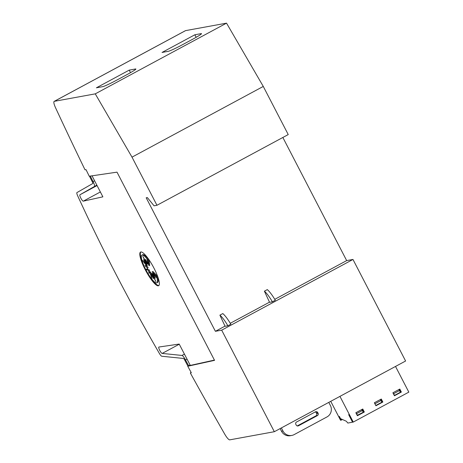<?xml version="1.0" encoding="UTF-8"?>
<svg xmlns="http://www.w3.org/2000/svg" width="463" height="463" viewBox="0 0 463 463"><rect width="100%" height="100%" fill="white"/><g stroke="black" fill="none" stroke-linecap="round" stroke-linejoin="round"><path stroke-width="0.69" d="M187.926 366.158L184.639 359.954A1.702 0.376 -118.3 0 0 184.604 359.89A1.702 0.376 -118.3 0 0 183.47 358.455L161.79 356.244A4.248 0.938 61.7 0 1 159.382 353.437A424.687 93.867 61.7 0 1 116.346 274.958A424.687 93.867 61.7 0 1 77.616 195.693A4.248 0.938 61.7 0 1 76.951 192.573L92.785 183.51A1.702 0.376 -118.3 0 0 92.368 181.942A1.702 0.376 -118.3 0 0 92.334 181.878L89.452 176.195M179.274 344.217L162.177 353.419L181.976 355.445A5.099 1.129 61.7 0 1 185.379 359.745A5.099 1.129 61.7 0 1 185.478 359.942L188.661 365.758M214.421 360.092L190.31 365.411L179.193 344.067L158.936 347.024A3.606 0.799 -118.3 0 0 158.85 347.047A3.606 0.799 -118.3 0 0 159.735 350.375A3.606 0.799 -118.3 0 0 162.177 353.419M100.367 191.966L83.323 201.145L102.879 196.839L92.027 175.807M94.591 180.773L93.04 181.606A5.099 1.129 61.7 0 1 93.144 181.803A5.099 1.129 61.7 0 1 94.4 186.496L79.943 194.773A3.606 0.799 -118.3 0 0 79.92 194.784A3.606 0.799 -118.3 0 0 80.811 198.112A3.606 0.799 -118.3 0 0 83.323 201.145M143.061 263.615A19.11 4.225 61.7 0 1 140.821 251.965M145.226 269.686A19.11 4.225 61.7 0 1 140.52 252.063A19.11 4.225 61.7 0 1 153.942 268.094A19.11 4.225 61.7 0 1 158.647 285.717A19.11 4.225 61.7 0 1 145.226 269.686M145.81 269.645A15.736 3.478 61.7 0 1 141.933 255.13A15.736 3.478 61.7 0 1 148.368 260.698L148.988 265.704L147.049 259.558L147.807 264.246L145.509 259.367L146.864 263.516L142.795 256.253L146.308 263.621L143.501 259.737L146.221 264.535L142.407 260.403L148.172 267.77L146.846 269.194L149.289 269.929L148.559 270.323L148.993 273.338L149.804 272.273L151.748 278.419L150.99 273.731L153.282 278.61L151.928 274.461L155.996 281.724L152.483 274.356L155.296 278.24L152.57 273.442L156.384 277.574L152.171 271.845L156.396 276.185A15.736 3.478 61.7 0 1 156.859 282.847A15.736 3.478 61.7 0 1 145.81 269.645M141.933 255.13L142.662 254.737A15.736 3.478 61.7 0 1 149.098 260.304L148.368 260.698M146.846 269.194L146.117 269.588L148.559 270.323M148.172 267.77L146.117 269.588M146.395 264.442L147.35 265.739L146.621 266.132L144.942 265.525L147.442 268.164M146.574 263.476L146.95 264.142L146.221 264.535M146.777 263.366L146.308 263.621M147.338 263.262L146.864 263.516M148.42 263.916L147.807 264.246M149.098 260.304L149.717 265.311L148.988 265.704M149.289 269.929L149.653 272.476M151.1 273.668L150.533 271.885L149.804 272.273M152.182 274.322L151.719 273.338L150.99 273.731M152.744 274.218L151.928 274.461M152.946 274.108L152.483 274.356M153.126 273.141L152.57 273.442M156.396 276.185L157.125 275.798L152.9 271.451L152.171 271.845M157.125 275.798A15.736 3.478 61.7 0 1 157.588 282.453L156.859 282.847M158.896 285.521A19.11 4.225 61.7 0 1 150.388 277.221M328.782 402.388L330.379 405.472A8.496 8.265 -100.3 0 1 326.988 416.926L294.167 434.601A8.496 8.265 -100.3 0 1 282.974 431.007L281.377 427.916M317.427 415.577L298.467 425.792A1.702 1.655 -100.3 0 1 296.227 425.075L295.834 424.322A1.702 1.655 -100.3 0 1 296.517 422.03L315.477 411.815A1.702 1.655 -100.3 0 1 317.716 412.533L318.104 413.285A1.702 1.655 -100.3 0 1 317.427 415.577L315.974 415.843A1.702 1.655 79.7 0 0 316.651 413.552L316.264 412.799A1.702 1.655 79.7 0 0 315.228 411.948M280.132 428.588L281.521 431.273A8.496 8.265 79.7 0 0 290.342 435.7L291.794 435.434M297.263 425.919L315.974 415.843M225.082 326.293L219.896 315.141A17.93 3.964 61.7 0 1 227.894 325.778L225.082 326.293M227.894 325.778L230.811 324.21A17.93 3.964 -118.3 0 0 222.813 313.573L219.896 315.141M269.57 302.333L264.385 291.181A17.93 3.964 61.7 0 1 272.383 301.818L269.57 302.333M272.383 301.818L275.3 300.25A17.93 3.964 -118.3 0 0 267.301 289.612L264.385 291.181M215.399 331.305L221.69 330.16L274.333 431.713L229.764 439.85A8.496 1.875 61.7 0 1 224.7 434.091A976.78 215.891 61.7 0 1 190.831 373.878L190.345 372.935L191.312 372.761L187.752 366.245L214.554 360.353L117.006 172.155L89.249 176.229L86.031 169.655L85.059 169.828L84.573 168.891A976.78 215.891 61.7 0 1 55.56 107.786A8.496 1.875 61.7 0 1 54.171 101.38A8.496 1.875 61.7 0 1 54.298 101.333L95.262 93.856L132.007 157.142L156.963 205.283L154.057 205.815L147.344 197.568L146.186 197.782L215.399 331.305L225.006 326.131M274.333 431.713L405.605 361.007L352.968 259.454L221.69 330.16M352.968 259.454L346.671 260.6L274.762 299.335M269.495 302.171L230.273 323.296M375.823 405.576L382.849 402.034L375.921 405.767L374.364 402.758L381.292 399.025L382.849 402.034M380.713 399.337L382.172 402.156M357.303 415.554L364.329 412.012L357.401 415.745L355.839 412.736L362.766 409.003L364.329 412.012M362.188 409.315L363.652 412.134M394.349 395.599L401.375 392.057L394.447 395.79L392.89 392.78L399.818 389.047L401.375 392.057M399.239 389.36L400.698 392.178M342.435 419.495L341.237 420.138L339.338 416.37L340.508 418.627L346.365 421.266L347.823 423.055L352.534 422.198L348.68 414.663L352.58 422.187L353.257 422.065L408.829 392.132L395.518 366.441M339.94 396.374L353.257 422.065M330.744 401.328L340.56 420.265L341.237 420.138M398.689 389.655L392.89 392.792M394.256 395.425L394.557 395.367L393 392.769M393.683 393.677L399.517 390.535L400.391 392.225L394.557 395.367M399.517 390.535L398.834 389.626M361.644 409.61L363.345 412.18L357.21 415.375M361.788 409.581L355.844 412.747M357.511 415.323L355.949 412.724M380.169 399.633L374.37 402.769M375.736 405.397L374.474 402.746M375.157 403.655L380.991 400.512L381.871 402.202L376.031 405.345M380.991 400.512L380.308 399.604M362.465 410.49L356.632 413.633M129.212 70.133L135.509 68.981A12.738 0.885 152.6 0 1 135.879 69.01A12.738 0.885 152.6 0 1 127.47 74.34L116.531 80.238A12.738 0.885 152.6 0 1 102.688 86.656L96.397 87.808L129.212 70.133L130.52 72.656M194.854 34.777L201.145 33.631A12.738 0.885 152.6 0 1 201.515 33.66A12.738 0.885 152.6 0 1 193.112 38.99L182.167 44.882A12.738 0.885 152.6 0 1 168.324 51.306L162.033 52.452L194.854 34.777L196.162 37.3M90.32 176.056L93.04 181.606M97.056 185.553L79.943 194.773M187.029 359.109L185.478 359.942M156.963 205.283L288.235 134.577L263.279 86.436L226.534 23.15L185.57 30.627A8.496 1.875 -118.3 0 0 185.443 30.674L54.171 101.38M226.534 23.15L95.262 93.856M263.279 86.436L132.007 157.142M346.671 260.6L282.852 137.476M191.167 372.495L190.345 372.935M190.09 364.989L187.752 366.245M184.43 354.12L181.976 355.445M282.974 431.007L281.521 431.273M298.467 425.792L297.489 425.972M318.104 413.285L316.651 413.552M317.716 412.533L316.264 412.799M135.688 69.328L135.509 68.981M201.324 33.978L201.145 33.631M96.86 185.177L94.4 186.496M185.57 30.627L54.298 101.333M190.148 365.099L188.152 366.175"/></g></svg>
